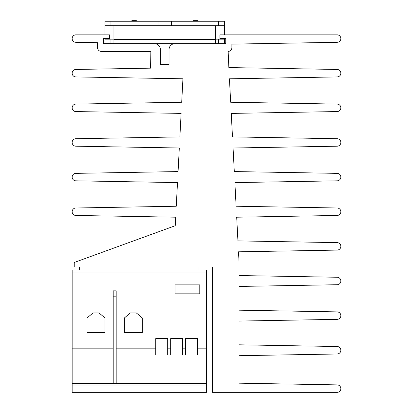 <?xml version="1.0" encoding="UTF-8"?>
<svg xmlns="http://www.w3.org/2000/svg" width="413" height="413" viewBox="0 0 413 413"><rect width="100%" height="100%" fill="white"/><g stroke="black" fill="none" stroke-linecap="round" stroke-linejoin="round"><path stroke-width="0.62" d="M206.5 272.926L206.5 383.393L72.151 383.393L72.151 385.959L206.5 385.959L206.5 383.393L72.151 383.393L72.151 272.926L206.5 272.926L206.5 269.942L72.151 269.942L72.151 272.926M206.5 385.959L206.5 392.35L72.151 392.35L72.151 385.959M79.616 269.942L79.616 266.958L74.242 266.958L74.242 262.477L175.236 225.72L175.68 217.197L75.816 215.457A3.732 3.732 0 0 1 72.151 211.724A3.732 3.732 0 0 1 75.816 207.992L176.258 206.242L177.497 182.598L75.816 180.822A3.732 3.732 0 0 1 72.151 177.094A3.732 3.732 0 0 1 75.816 173.362L178.07 171.576L179.309 147.999L75.816 146.192A3.732 3.732 0 0 1 72.151 142.459A3.732 3.732 0 0 1 75.816 138.727L179.887 136.915L181.121 113.399L75.816 111.562A3.732 3.732 0 0 1 72.151 107.829A3.732 3.732 0 0 1 75.816 104.097L181.705 102.248L182.933 78.795L75.816 76.926A3.732 3.732 0 0 1 72.151 73.194A3.732 3.732 0 0 1 75.816 69.467L150.569 68.16L150.864 51.403L101.257 51.403A3.732 3.732 0 0 1 97.53 47.671L97.53 42.673L75.816 42.296A3.732 3.732 0 0 1 72.151 38.533A3.732 3.732 0 0 1 75.884 34.831L109.471 34.831L109.471 38.564L103.648 38.564L103.648 43.639L154.4 43.639A5.973 5.973 0 0 1 160.373 49.612L160.373 64.536L169.031 64.536L169.031 49.612A5.973 5.973 0 0 1 175.004 43.639L225.756 43.639L225.756 38.564L219.933 38.564L219.933 34.831L337.116 34.831A3.732 3.732 0 0 1 340.849 38.533A3.732 3.732 0 0 1 337.184 42.296L231.879 44.134L231.879 47.671A3.732 3.732 0 0 1 228.146 51.403L228.854 67.572L337.184 69.467A3.732 3.732 0 0 1 340.849 73.194A3.732 3.732 0 0 1 337.184 76.926L229.442 78.806L230.666 102.238L337.184 104.097A3.732 3.732 0 0 1 340.849 107.829A3.732 3.732 0 0 1 337.184 111.562L231.254 113.41L232.483 136.899L337.184 138.727A3.732 3.732 0 0 1 340.849 142.459A3.732 3.732 0 0 1 337.184 146.192L233.066 148.009L234.3 171.565L337.184 173.362A3.732 3.732 0 0 1 340.849 177.094A3.732 3.732 0 0 1 337.184 180.822L234.878 182.608L236.117 206.232L337.184 207.992A3.732 3.732 0 0 1 340.849 211.724A3.732 3.732 0 0 1 337.184 215.457L236.695 217.212L237.934 240.893L337.184 242.627A3.732 3.732 0 0 1 340.849 246.355A3.732 3.732 0 0 1 337.184 250.087L238.507 251.811L239.044 262.033L239.044 275.543L337.184 277.257A3.732 3.732 0 0 1 340.849 280.99A3.732 3.732 0 0 1 337.184 284.722L239.044 286.436L239.044 310.178L337.184 311.892A3.732 3.732 0 0 1 340.849 315.62A3.732 3.732 0 0 1 337.184 319.352L239.044 321.066L239.044 344.809L337.184 346.522A3.732 3.732 0 0 1 340.849 350.255A3.732 3.732 0 0 1 337.184 353.987L239.044 355.696L239.044 383.176L337.116 384.885A3.732 3.732 0 0 1 340.849 388.618A3.732 3.732 0 0 1 337.116 392.35L212.473 392.35L212.473 266.958L199.035 266.958L199.035 269.942M215.457 25.725L215.457 43.639L113.947 43.639L113.947 25.725M104.99 43.639L104.99 38.564M104.99 34.831L104.99 21.249L218.441 21.249L218.441 25.725L104.99 25.725M113.947 39.163L104.99 39.163M215.457 39.163L218.441 39.163L218.441 43.639M224.414 43.639L224.414 39.163L218.441 39.163M224.414 39.163L224.414 38.564M224.414 34.831L224.414 25.725L218.441 25.725M131.861 21.249L131.861 20.65L136.342 20.65L136.342 21.249M197.543 21.249L197.543 20.65L193.067 20.65L193.067 21.249M224.414 25.725L224.414 21.249L218.441 21.249M157.983 25.725L157.983 21.249M171.421 25.725L171.421 21.249M104.99 317.943L104.99 332.641L87.076 332.641L87.076 317.943L93.049 312.935L99.022 312.935L104.99 317.943M142.309 317.943L142.309 332.641L124.396 332.641L124.396 317.943L130.369 312.935L136.342 312.935L142.309 317.943M199.784 284.872L199.784 293.829L175.004 293.829L175.004 284.872L199.784 284.872M116.187 348.164L155.747 348.164L155.747 338.608L167.688 338.608L167.688 348.164L170.672 348.164L170.672 338.608L182.613 338.608L182.613 348.164L185.602 348.164L185.602 338.608L197.543 338.608L197.543 348.164L206.5 348.164M72.151 348.164L113.203 348.164M116.187 383.393L116.187 290.84L113.203 290.84L113.203 383.393M197.543 348.164L197.543 355.03L185.602 355.03L185.602 348.164M182.613 348.164L182.613 355.03L170.672 355.03L170.672 348.164M167.688 348.164L167.688 355.03L155.747 355.03L155.747 348.164M113.203 296.813L116.187 296.813M110.963 43.639L110.963 39.163M215.457 39.55L113.947 39.55M110.963 25.725L110.963 21.249"/></g></svg>
